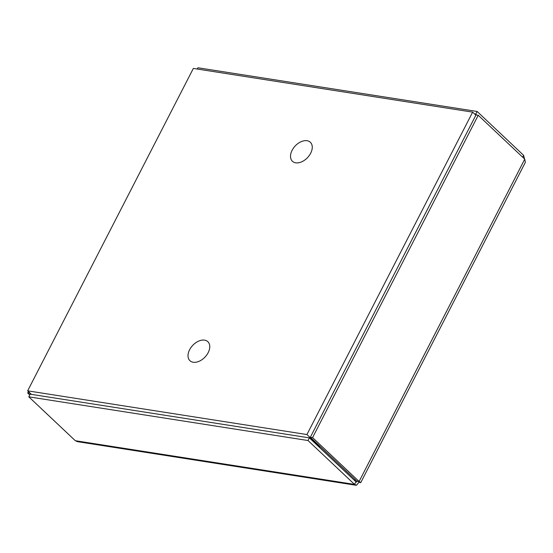 <?xml version="1.0" encoding="UTF-8"?>
<svg xmlns="http://www.w3.org/2000/svg" width="553" height="553" viewBox="0 0 553 553"><rect width="100%" height="100%" fill="white"/><g stroke="black" fill="none" stroke-linecap="round" stroke-linejoin="round"><path stroke-width="0.83" d="M189.61 349.745A13.058 8.482 133.3 0 1 207.859 341.699A13.058 8.482 133.3 0 1 205.066 357.017A13.058 8.482 133.3 0 1 189.935 360.701A13.058 8.482 133.3 0 1 189.61 349.745M292.108 150.312A13.058 8.482 133.3 0 1 310.351 142.266A13.058 8.482 133.3 0 1 307.558 157.591A13.058 8.482 133.3 0 1 292.426 161.269A13.058 8.482 133.3 0 1 292.108 150.312M320.152 446.513L319.98 446.852L306.936 434.547L27.65 390.84L193.35 68.42L472.635 112.135L475.863 115.183M306.936 434.547L472.635 112.135M318.687 446.644L319.98 446.852M27.65 390.84L31.39 394.365M524.5 158.918L523.65 155.345L477.135 111.471L197.919 67.77L197.269 69.035M476.734 115.038L475.767 114.125L474.543 113.939M522.696 157.211L523.65 155.345M475.767 114.125L477.135 111.471M358.538 481.573L359.104 482.112C361.275 482.99 361.268 482.783 359.091 481.49L312.576 437.61L478.227 115.273L524.749 159.153L525.35 162.347L360.743 482.645M355.835 485.23L77.544 441.674L75.319 440.713L28.804 396.833L30.166 394.171L309.383 437.872L308.021 440.527L354.535 484.407L356.602 485.181L359.104 482.112C361.275 482.99 361.268 482.783 359.091 481.49L524.749 159.153M358.468 481.393L356.858 481.138L310.337 437.257L475.995 114.927L478.227 115.273M356.858 481.138L359.091 481.49M310.337 437.257L312.576 437.61M30.069 393.121L27.705 393.024L29.758 394.966M30.906 394.289L29.938 393.377M28.445 391.586L27.705 393.024M357.21 481.2L356.581 482.085L355.904 481.753L309.383 437.872M355.904 481.753L354.535 484.407L75.319 440.713M28.804 396.833L308.021 440.527M353.989 479.949L355.911 480.246"/></g></svg>
